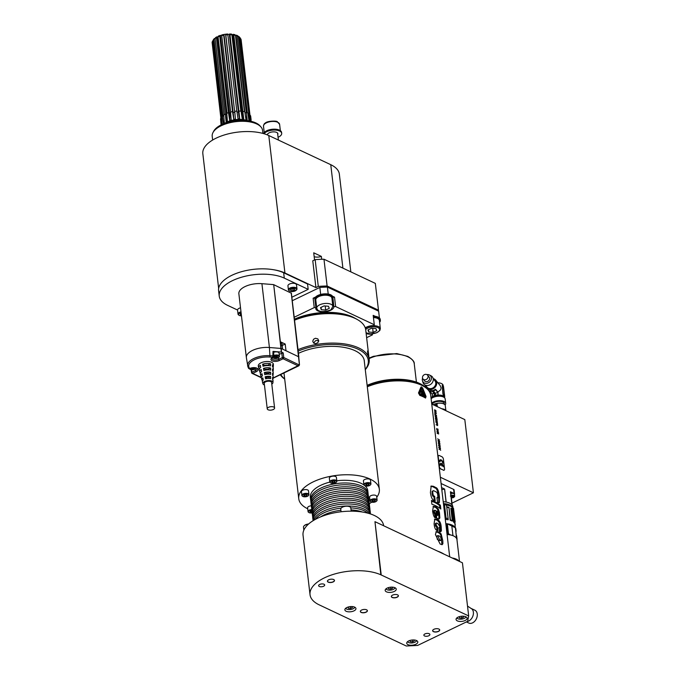 <?xml version="1.0" encoding="UTF-8"?>
<svg xmlns="http://www.w3.org/2000/svg" width="680" height="680" viewBox="0 0 680 680"><rect width="100%" height="100%" fill="white"/><g stroke="black" fill="none" stroke-linecap="round" stroke-linejoin="round"><path stroke-width="1.02" d="M437.036 497.87L437.308 497.735A40.57 18.793 -6.7 0 0 436.993 497.539L437.521 502.061A40.57 18.793 173.3 0 1 437.844 502.256L439.348 502.698L439.492 497.335C438.855 491.164 437.597 487.9 435.727 487.535A40.57 18.793 -6.7 0 0 433.406 486.302L431.179 486.038L430.414 492.49C431.111 497.811 432.616 500.548 434.911 500.692A40.57 18.793 173.3 0 1 435.022 500.743A40.57 18.793 173.3 0 1 435.192 500.829L434.656 496.306A40.57 18.793 173.3 0 0 434.495 496.221A40.57 18.793 173.3 0 0 434.384 496.171C433.525 496.085 433.007 495.006 432.828 492.932C432.531 491.096 432.871 490.39 433.857 490.798L434.503 491.096A40.57 18.793 173.3 0 1 435.897 491.844C437.027 492.184 437.648 493.425 437.758 495.558C437.996 497.548 437.852 498.27 437.308 497.735L436.875 498.142M432.828 492.932L432.055 493.306L432.098 491.334L433.857 490.798M341.572 507.705A4.564 2.117 -6.7 0 1 341.751 507.518A4.564 2.117 -6.7 0 1 349.477 506.617A4.564 2.117 -6.7 0 1 349.69 506.753M340.825 509.473A5.074 2.346 -6.7 0 1 340.756 509.201A5.074 2.346 -6.7 0 1 341.36 507.9A5.074 2.346 -6.7 0 1 349.945 506.889A5.074 2.346 -6.7 0 1 350.829 508.019L351.203 511.173M304.3 525.674A4.564 2.117 -6.7 0 1 304.478 525.487A4.564 2.117 -6.7 0 1 307.7 524.11A4.564 2.117 -6.7 0 1 308.609 523.991M303.841 530.179L303.484 527.17A5.074 2.346 -6.7 0 1 304.087 525.861A5.074 2.346 -6.7 0 1 308.337 524.229M372.997 501.594L374.714 501.296L375.326 500.471L374.204 499.944L372.478 500.242L371.875 501.067L372.997 501.594L372.827 500.183M374.714 501.296L374.578 500.123M374.714 499.248A3.247 1.504 173.3 0 0 371.05 500.081A3.247 1.504 173.3 0 0 370.949 501.874A3.247 1.504 173.3 0 0 372.487 502.29A3.247 1.504 173.3 0 0 376.44 501.228A3.247 1.504 173.3 0 0 374.714 499.248M376.55 501.117A3.553 1.64 173.3 0 0 376.677 500.998A3.553 1.64 173.3 0 0 377.094 500.089A3.553 1.64 173.3 0 0 373.379 498.865A3.553 1.64 173.3 0 0 370.048 500.913A3.553 1.64 173.3 0 0 370.668 501.704A3.553 1.64 173.3 0 0 370.812 501.789M370.048 500.913L369.605 497.165A3.553 1.64 -6.7 0 1 372.938 495.116A3.553 1.64 -6.7 0 1 376.652 496.34L377.094 500.089M366.826 485.401L368.543 485.103L369.147 484.279L368.033 483.752L366.308 484.05L365.704 484.874L366.826 485.401L366.656 483.99M368.543 485.103L368.407 483.93M365.364 483.608A3.247 1.504 173.3 0 0 364.769 485.681A3.247 1.504 173.3 0 0 369.495 485.546A3.247 1.504 173.3 0 0 370.269 485.035A3.247 1.504 173.3 0 0 369.469 483.216A3.247 1.504 173.3 0 0 365.364 483.608M370.37 484.925A3.553 1.64 173.3 0 0 370.498 484.806A3.553 1.64 173.3 0 0 370.923 483.896A3.553 1.64 173.3 0 0 367.208 482.673A3.553 1.64 173.3 0 0 363.868 484.721A3.553 1.64 173.3 0 0 364.488 485.512A3.553 1.64 173.3 0 0 364.642 485.596M363.868 484.721L363.434 480.973A3.553 1.64 -6.7 0 1 366.767 478.924A3.553 1.64 -6.7 0 1 370.481 480.148L370.923 483.896M332.741 482.656L334.466 482.358L335.07 481.534L333.957 481.015L332.231 481.312L331.627 482.129L332.741 482.656L332.579 481.244M334.466 482.358L334.33 481.185M330.166 482.383A3.247 1.504 173.3 0 0 330.692 482.936A3.247 1.504 173.3 0 0 336.192 482.29A3.247 1.504 173.3 0 0 336.532 481.287A3.247 1.504 173.3 0 0 332.8 480.394A3.247 1.504 173.3 0 0 330.166 482.383M336.294 482.179A3.553 1.64 173.3 0 0 336.421 482.069A3.553 1.64 173.3 0 0 336.846 481.151A3.553 1.64 173.3 0 0 336.796 480.964A3.553 1.64 173.3 0 0 332.92 479.961A3.553 1.64 173.3 0 0 329.791 481.984A3.553 1.64 173.3 0 0 330.412 482.774A3.553 1.64 173.3 0 0 330.565 482.851M329.791 481.984L329.35 478.236A3.553 1.64 -6.7 0 1 332.477 476.212A3.553 1.64 -6.7 0 1 336.353 477.215A3.553 1.64 -6.7 0 1 336.404 477.402L336.846 481.151M304.835 496.111L306.561 495.813L307.164 494.989L306.043 494.462L304.325 494.76L303.722 495.584L304.835 496.111L304.674 494.7M306.561 495.813L306.425 494.64M304.325 496.808A3.247 1.504 173.3 0 0 308.278 495.745A3.247 1.504 173.3 0 0 306.561 493.765A3.247 1.504 173.3 0 0 302.889 494.589A3.247 1.504 173.3 0 0 302.787 496.392A3.247 1.504 173.3 0 0 304.325 496.808M308.389 495.635A3.553 1.64 173.3 0 0 308.516 495.516A3.553 1.64 173.3 0 0 308.941 494.606A3.553 1.64 173.3 0 0 306.629 493.357A3.553 1.64 173.3 0 0 301.886 495.431A3.553 1.64 173.3 0 0 302.506 496.221A3.553 1.64 173.3 0 0 302.659 496.306M301.886 495.431L301.444 491.683A3.553 1.64 -6.7 0 1 306.187 489.6A3.553 1.64 -6.7 0 1 308.499 490.85L308.941 494.606M311.907 510.706L310.497 510.952L309.893 511.776L312.094 512.116M311.015 512.303L310.845 510.892M311.822 509.949A3.247 1.504 173.3 0 0 309.553 510.502A3.247 1.504 173.3 0 0 308.958 512.584A3.247 1.504 173.3 0 0 312.179 512.915M312.179 512.457A28.908 13.396 -6.7 0 1 312.01 511.572L311.772 509.524A3.553 1.64 173.3 0 0 309.324 510.144A3.553 1.64 173.3 0 0 308.057 511.623A3.553 1.64 173.3 0 0 308.677 512.414A3.553 1.64 173.3 0 0 308.83 512.499M308.057 511.623L307.615 507.875A3.553 1.64 -6.7 0 1 308.881 506.396A3.553 1.64 -6.7 0 1 311.329 505.792M368.492 356.133C367.514 352.631 367.302 350.846 367.863 350.778L368.679 356.456M365.271 369.469A44.625 20.672 173.3 0 0 358.394 349.358A44.625 20.672 173.3 0 0 316.429 345.856A44.625 20.672 173.3 0 0 298.18 351.101M280.815 374.484A44.625 20.672 173.3 0 0 284.682 378.938M298.435 353.337A40.621 18.819 -6.7 0 1 317.101 347.633A40.621 18.819 -6.7 0 1 364.31 360.91A40.621 18.819 -6.7 0 1 364.37 361.845M298.01 349.664A45.636 21.148 -6.7 0 1 316.149 344.513A45.636 21.148 -6.7 0 1 369.189 359.431A45.636 21.148 -6.7 0 1 365.287 369.648M284.707 379.108A45.636 21.148 -6.7 0 1 280.296 374.731M294.542 320.203A45.636 21.148 -6.7 0 1 312.69 315.061A45.636 21.148 -6.7 0 1 357.756 319.778L356.822 319.234A44.625 20.672 173.3 0 0 294.508 319.863M357.756 319.778A45.636 21.148 -6.7 0 1 365.729 329.978L369.189 359.431M315.418 338.266L317.841 338.87L318.75 340.816L317.747 342.822L315.299 343.672L313.514 342.966L312.749 341.164L313.599 339.226L315.418 338.266M318.716 341.122L317.203 340.467L315.537 340.705L313.633 343.06M376.762 497.258A40.57 18.793 173.3 0 0 379.338 489.277A40.57 18.793 173.3 0 0 332.188 476.017A40.57 18.793 173.3 0 0 298.758 498.746A40.57 18.793 173.3 0 0 307.725 508.802M369.3 503.736A40.57 18.793 173.3 0 0 371.646 502.154M310.828 500.947A28.908 13.396 -6.7 0 1 310.658 500.063L310.344 497.386A28.908 13.396 -6.7 0 1 329.817 482.112M336.804 480.794A28.908 13.396 -6.7 0 1 363.953 484.993M364.922 485.758A28.908 13.396 -6.7 0 1 367.761 490.637L368.075 493.315A28.908 13.396 -6.7 0 1 368.109 494.215M310.658 500.063A28.908 13.396 -6.7 0 1 334.475 483.871A28.908 13.396 -6.7 0 1 368.075 493.315M311.278 504.781A28.908 13.396 -6.7 0 1 311.108 503.897L310.87 501.848A28.908 13.396 -6.7 0 1 334.688 485.656A28.908 13.396 -6.7 0 1 368.279 495.1L368.526 497.156A28.908 13.396 -6.7 0 1 368.56 498.058M311.108 503.897A28.908 13.396 -6.7 0 1 334.925 487.704A28.908 13.396 -6.7 0 1 368.526 497.156M311.729 508.623A28.908 13.396 -6.7 0 1 311.559 507.739L311.321 505.682A28.908 13.396 -6.7 0 1 335.138 489.489A28.908 13.396 -6.7 0 1 368.73 498.942L368.976 500.99A28.908 13.396 -6.7 0 1 369.01 501.891M311.559 507.739A28.908 13.396 -6.7 0 1 335.376 491.546A28.908 13.396 -6.7 0 1 368.976 500.99M311.772 509.524A28.908 13.396 -6.7 0 1 335.589 493.331A28.908 13.396 -6.7 0 1 369.18 502.775L369.427 504.832A28.908 13.396 -6.7 0 1 369.461 505.733M312.01 511.572A28.908 13.396 -6.7 0 1 335.826 495.38A28.908 13.396 -6.7 0 1 369.427 504.832M312.63 516.298A28.908 13.396 -6.7 0 1 312.46 515.414L312.222 513.358A28.908 13.396 -6.7 0 1 336.039 497.165A28.908 13.396 -6.7 0 1 369.631 506.617L369.877 508.665A28.908 13.396 -6.7 0 1 369.911 509.567M312.46 515.414A28.908 13.396 -6.7 0 1 336.286 499.222A28.908 13.396 -6.7 0 1 369.877 508.665M313.08 520.14A28.908 13.396 -6.7 0 1 312.911 519.248L312.673 517.2A28.908 13.396 -6.7 0 1 336.49 501.007A28.908 13.396 -6.7 0 1 370.082 510.45L370.328 512.508A28.908 13.396 -6.7 0 1 370.362 513.409M312.911 519.248A28.908 13.396 -6.7 0 1 336.736 503.064A28.908 13.396 -6.7 0 1 370.328 512.508M313.089 520.702A28.908 13.396 -6.7 0 1 336.94 504.849A28.908 13.396 -6.7 0 1 370.49 513.952M313.625 520.37A28.908 13.396 -6.7 0 1 337.186 506.897A28.908 13.396 -6.7 0 1 346.035 506.013M346.817 506.005A28.908 13.396 -6.7 0 1 369.886 513.757M315.205 519.469A28.908 13.396 -6.7 0 1 337.39 508.683A28.908 13.396 -6.7 0 1 341.122 508.156M350.803 507.858A28.908 13.396 -6.7 0 1 368.144 513.247M320.407 516.987A28.908 13.396 -6.7 0 1 337.637 510.739A28.908 13.396 -6.7 0 1 340.884 510.263M351.05 509.915A28.908 13.396 -6.7 0 1 362.508 512.04M383.622 525.742L383.622 525.7A40.57 18.793 173.3 0 0 336.473 512.439A40.57 18.793 173.3 0 0 303.034 535.16L310.029 594.702A40.57 18.793 -6.7 0 1 335.214 573.835A40.57 18.793 -6.7 0 1 380.834 574.795L468.673 615.927L467.636 621.341L417.63 645.439L406.266 646L318.835 604.682A40.57 18.793 -6.7 0 1 310.029 594.702M278.069 137.292A9.129 4.233 173.3 0 0 281.69 133.322L281.579 132.43A9.129 4.233 173.3 0 0 279.488 130.135A9.129 4.233 173.3 0 0 270.155 129.608A9.129 4.233 173.3 0 0 263.568 133.603M281.69 133.322A9.129 4.233 173.3 0 0 279.599 131.028A9.129 4.233 173.3 0 0 271.031 130.347A9.129 4.233 173.3 0 0 264.07 133.748M267.325 134.895A5.321 2.465 -6.7 0 1 272.459 131.929A5.321 2.465 -6.7 0 1 277.907 133.764A5.321 2.465 -6.7 0 1 277.746 134.546M220.864 118.082L212.202 43.188M221 118.082L212.118 42.423A14.629 6.774 -6.7 0 1 212.423 41.446L213.078 40.383M221.196 124.873L220.541 119.043A15.215 7.046 -6.7 0 1 220.847 118.082L221.425 118.065L212.423 41.446M214.421 38.522A13.948 6.46 -6.7 0 0 213.537 39.491L213.044 40.443A14.629 6.774 -6.7 0 1 213.919 39.499L214.421 38.522L215.084 38.598M221.977 116.458L213.044 40.443M222.317 124.942L221.527 116.985A15.215 7.046 -6.7 0 1 222.385 116.05L222.921 116.11L213.919 39.499M216.844 36.839A13.948 6.46 -6.7 0 0 215.458 37.697L215.084 38.564A14.629 6.774 -6.7 0 1 216.444 37.723L216.844 36.839L217.43 37.009L226.55 114.673A20.281 10.838 -116 0 1 226.159 121.856L216.444 37.723M224.034 114.775L215.084 38.564M217.43 37.009L218.127 36.669M227.018 113.237L218.059 36.933A14.629 6.774 -6.7 0 1 219.793 36.27L220.048 35.453L221.748 35.334M226.159 121.856L227.392 121.252L226.763 113.339A15.215 7.046 -6.7 0 1 228.472 112.684L219.793 36.27M230.699 112.03L221.731 35.691A14.629 6.774 -6.7 0 1 223.703 35.249L223.779 34.493L225.641 34.212L225.794 34.935A14.629 6.774 -6.7 0 1 227.843 34.757L227.732 34.034A13.948 6.46 -6.7 0 0 225.641 34.212M220.473 35.717L229.594 113.373A20.281 6.341 -106.6 0 1 229.696 120.369L231.175 119.927L230.588 112.056A15.215 7.046 -6.7 0 1 232.526 111.622L223.703 35.249M225.607 34.569L234.736 112.234L225.794 34.935M236.81 111.103L227.843 34.757M227.792 34.391L229.338 34.357L238.459 112.021L238.935 111.333L229.933 34.723A14.629 6.774 -6.7 0 1 231.888 34.825L231.582 34.102A13.948 6.46 -6.7 0 0 229.585 34L229.933 34.723M240.856 111.146L231.888 34.825M233.282 34.331L232.84 34.654L241.961 112.319A20.281 8.585 -82.6 0 0 243.746 119.17L233.801 35.071A14.629 6.774 -6.7 0 1 235.501 35.445L235.017 34.706A13.948 6.46 -6.7 0 0 233.282 34.331L233.801 35.071M244.46 111.716L235.501 35.445M245.191 114.724A20.281 12.699 -71.9 0 0 247.205 120.062L237.082 35.964A14.629 6.774 -6.7 0 1 238.391 36.575L237.762 35.794A13.948 6.46 -6.7 0 0 236.419 35.164L237.082 35.964M247.341 112.719L238.391 36.575M249.798 121.439L239.504 37.315A14.629 6.774 -6.7 0 1 240.227 38.004A14.629 6.774 -6.7 0 1 240.329 38.123L249.237 113.934M249.747 114.444L240.89 39.023A14.629 6.774 -6.7 0 1 241.145 39.95L250.036 115.617M240.082 38.072L240.89 39.023M239.589 37.273A13.948 6.46 -6.7 0 0 239.471 37.128A13.948 6.46 -6.7 0 0 238.748 36.448L239.504 37.315M236.419 35.164L235.824 35.445L244.792 111.8A15.215 7.046 -6.7 0 0 243.134 111.435M231.761 34.518L232.84 34.654M224.009 34.816L233.129 112.472A20.281 1.335 -98.7 0 1 233.784 119.348L232.526 111.622M223.779 34.493A13.948 6.46 -6.7 0 0 221.765 34.944L221.731 35.691M220.048 35.453A13.948 6.46 -6.7 0 0 218.28 36.133L218.059 36.933M229.696 120.369L228.472 112.684M232.704 111.869L233.129 112.472L234.736 112.234A20.281 1.335 -98.7 0 1 235.391 119.102L233.784 119.348M234.796 111.545L235.391 119.102M234.821 111.273A15.215 7.046 -6.7 0 1 236.835 111.103L238.102 118.872L239.691 118.847A20.281 3.774 -91 0 1 238.459 112.021L236.954 112.047M238.935 111.333L239.691 118.847M239.122 111.061A15.215 7.046 -6.7 0 1 241.043 111.163L242.284 118.983L243.746 119.17M247.205 120.062L245.999 119.671L244.808 111.8M246.534 112.37A15.215 7.046 -6.7 0 1 247.826 112.973L249.007 120.921M248.769 119.731A20.281 15.768 -56.4 0 0 249.5 121.006M249.05 113.781A15.215 7.046 -6.7 0 1 249.857 114.571L250.707 121.244M249.976 115.626L250.47 115.557L251.115 121.337M250.47 115.557A15.215 7.046 -6.7 0 1 250.716 116.467L251.107 119.791M221.076 124.933L220.668 120.105M221.689 124.627L220.847 118.082M224.204 120.794A20.281 14.441 -128.7 0 1 223.474 123.683L222.385 116.05M223.474 123.683L224.357 122.969L223.66 115.031A15.215 7.046 -6.7 0 1 224.995 114.206M224.647 123.369A15.215 7.046 -6.7 0 1 226.916 122.069A15.215 7.046 -6.7 0 1 247.46 120.692M242.743 120.369A13.693 6.341 173.3 0 0 229.168 121.958M262.922 133.424L262.565 130.356A25.355 11.747 173.3 0 0 260.975 126.973A25.355 11.747 173.3 0 0 236.011 121.652A25.355 11.747 173.3 0 0 212.959 132.617A25.355 11.747 173.3 0 0 212.202 136.272L212.644 140.046M212.959 132.617L213.647 131.299A24.48 11.339 -6.7 0 1 235.9 120.717A24.48 11.339 -6.7 0 1 259.998 125.859L260.975 126.973M365.245 327.853A9.129 4.233 173.3 0 1 373.133 325.558L374.136 325.507L374.289 324.725L373.184 315.35L375.241 316.319A9.129 4.233 173.3 0 0 373.286 316.166M368.781 332.044L373.15 332.392L376.737 330.667L375.938 328.593L371.569 328.236L367.99 329.962L368.781 332.044L368.509 329.715M373.15 332.392L372.674 328.329M365.381 328.278A8.117 3.757 -6.7 0 1 378.462 326.604A8.117 3.757 -6.7 0 1 380.332 328.652L379.372 320.442A8.117 3.757 173.3 0 0 373.447 317.551M379.593 322.371A9.129 4.233 173.3 0 0 380.375 320.322A9.129 4.233 173.3 0 0 373.388 317.058M366.154 333.565A9.129 4.233 173.3 0 0 371.484 334.177L372.453 333.803M379.423 317.934L378.632 311.168L327.394 287.062L328.219 294.058M320.671 294.449L319.846 287.436A60.852 28.195 -6.7 0 1 327.394 287.062M313.14 298.214L314.789 298.129L315.885 307.504L314.236 307.589L313.14 298.214L315.596 297.024A9.129 4.233 173.3 0 0 314.798 298.24M315.885 307.504L315.792 307.981A9.129 4.233 173.3 0 0 315.775 308.601A9.129 4.233 173.3 0 0 324.675 311.805A9.129 4.233 173.3 0 0 333.88 307.096L332.868 297.245L334.517 297.16L335.614 306.536L333.974 306.612M321.308 309.714L325.677 310.063L329.264 308.337L328.474 306.264L324.096 305.906L320.518 307.632L321.308 309.714L321.036 307.385M325.677 310.063L325.201 306M332.86 306.323L331.899 298.112A8.117 3.757 173.3 0 0 323.399 295.324A8.117 3.757 173.3 0 0 315.784 300.007L316.744 308.219A8.117 3.757 -6.7 0 1 321.844 304.028A8.117 3.757 -6.7 0 1 330.99 304.274A8.117 3.757 -6.7 0 1 332.86 306.323L331.219 309.341C331.84 310.233 321.495 312.817 319.03 310.769C318.206 310.751 317.45 309.901 316.744 308.219M332.129 300.033A9.129 4.233 173.3 0 0 332.885 298.613A9.129 4.233 173.3 0 0 332.902 297.993A9.129 4.233 173.3 0 0 324.394 294.763A9.129 4.233 173.3 0 0 314.899 299.132M315.129 301.061A9.129 4.233 173.3 0 0 316.004 301.928M332.902 297.993L332.8 297.1A9.129 4.233 173.3 0 0 332.469 296.2L334.517 297.16M315.596 297.024A9.129 4.233 -6.7 0 1 324.564 293.853A9.129 4.233 -6.7 0 1 332.469 296.2M374.289 324.725L335.614 306.536M375.241 316.319A9.129 4.233 -6.7 0 1 380.273 319.43L380.375 320.322M366.639 337.662L372.334 334.917L372.487 334.126M318.3 286.425L315.92 287.572L312.774 260.797L315.154 259.649L318.3 286.425A61.872 28.662 173.3 0 1 327.114 286.008L323.969 259.225A61.872 28.662 173.3 0 0 315.154 259.649M378.411 311.058A61.872 28.662 173.3 0 0 378.471 310.165L327.114 286.008M378.471 310.165L375.326 283.381L323.969 259.225M314.551 259.938L313.718 252.807L321.359 256.402A6.086 2.822 173.3 0 1 314.168 256.675M321.691 259.275L321.359 256.402M218.662 288.43L202.835 153.739A37.527 17.383 -6.7 0 1 226.457 134.343A37.527 17.383 -6.7 0 1 268.787 135.532L330.76 164.688A37.527 17.383 -6.7 0 1 339.346 174.131L350.829 271.864M291.848 297.228L308.176 289.357L307.547 284.002L283.662 272.765A37.017 17.153 173.3 0 0 273.819 269.781A37.527 17.383 -6.7 0 1 284.937 273.003L315.92 287.572M273.819 269.781A37.017 17.153 173.3 0 0 236.113 273.479A37.017 17.153 173.3 0 0 218.603 290.725L219.232 296.08A37.017 17.153 173.3 0 0 227.698 305.397L237.55 310.029M251.387 368.041L251.362 368.976L251.26 368.101M251.362 368.976L253.002 369.104L252.85 367.795M253.002 369.104L254.346 368.458L254.074 367.744M255.723 367.974A3.043 1.411 -6.7 0 1 255.365 368.755A3.043 1.411 -6.7 0 1 250.214 369.368A3.043 1.411 -6.7 0 1 249.679 368.662M255.527 368.577A3.553 1.64 173.3 0 0 255.756 368.381A3.553 1.64 173.3 0 0 256.028 368.058M249.297 368.704A3.553 1.64 173.3 0 0 249.747 369.087A3.553 1.64 173.3 0 0 249.934 369.189M280.525 343.213A2.431 1.131 -6.7 0 1 281.613 343.459A2.431 1.131 -6.7 0 1 282.175 344.072A2.431 1.131 -6.7 0 1 280.772 345.296M291.269 293.19L273.7 284.656L281.137 348.457L285.991 350.736L285.2 344.037L282.175 345.5A3.799 1.759 -6.7 0 1 280.849 345.958M263.075 380.146L262.335 380.502A5.644 2.618 173.3 0 1 261.885 379.78A5.644 2.618 173.3 0 1 262.837 377.885A4179.909 2212.193 64.3 0 0 263.262 379.984A5.355 2.482 173.3 0 0 262.403 381.743L262.922 383.716A5.074 2.346 -6.7 0 1 267.656 380.638A5.074 2.346 -6.7 0 1 272.969 382.534A5.074 2.346 -6.7 0 1 271.796 384.132M266.475 377.383A3.706 1.717 -6.7 0 1 269.067 377.255L270.64 376.499A5.644 2.618 173.3 0 0 265.166 376.762L266.475 377.383L266.62 378.615M270.64 376.499A4179.909 2971.073 115.2 0 1 270.649 378.615A5.355 2.482 173.3 0 0 265.591 378.862A4179.9 2212.185 -115.7 0 1 265.166 376.762M269.203 378.428L269.067 377.255M261.622 376.601L261.418 376.703A6.213 2.881 173.3 0 1 260.848 375.844A6.213 2.881 173.3 0 1 261.987 373.694A5745.286 3040.662 64.3 0 0 262.412 375.793A5.924 2.745 173.3 0 0 261.366 377.817L261.885 379.78M265.999 373.363A3.706 1.717 -6.7 0 1 268.6 373.235L270.623 372.266A6.213 2.881 173.3 0 0 264.316 372.572L265.999 373.363L266.109 374.332M270.623 372.266A5745.286 4083.748 115.2 0 1 270.631 374.382A5.924 2.745 173.3 0 0 264.741 374.671A5745.277 3040.654 -115.7 0 1 264.316 372.572M268.702 374.136L268.6 373.235M260.44 372.852A6.783 3.145 173.3 0 1 259.82 371.909A6.783 3.145 173.3 0 1 261.146 369.503A7646.285 4046.756 64.3 0 0 261.562 371.594A6.494 3.009 173.3 0 0 260.329 373.881L260.848 375.844M265.531 369.35A3.706 1.717 -6.7 0 1 268.124 369.223L270.598 368.033A6.783 3.145 173.3 0 0 263.466 368.381L265.531 369.35L265.608 370.056M270.598 368.033A7646.285 5434.976 115.2 0 1 270.606 370.149A6.494 3.009 173.3 0 0 263.891 370.473A7646.277 4046.748 -115.7 0 1 263.466 368.381M268.2 369.844L268.124 369.223M259.377 368.925A7.353 3.408 173.3 0 1 258.782 367.982A7.353 3.408 173.3 0 1 260.304 365.313A9914.408 5247.143 64.3 0 0 260.721 367.404A7.064 3.272 173.3 0 0 259.301 369.945L259.82 371.909M265.055 365.33A3.706 1.717 -6.7 0 1 267.656 365.202L270.572 363.8A7.353 3.408 173.3 0 0 262.625 364.191L265.106 365.772M270.572 363.8A9914.408 7047.155 115.2 0 1 270.58 365.916A7.064 3.272 173.3 0 0 263.05 366.282A9914.4 5247.143 -115.7 0 1 262.625 364.191M272.969 382.534L273.02 380.502A5.355 2.482 173.3 0 0 272.587 379.525A5.644 2.618 173.3 0 0 273.071 378.462A5.644 2.618 173.3 0 0 272.578 377.409A4179.9 2971.064 -64.8 0 1 272.587 379.525M273.071 378.462L273.113 376.431A5.924 2.745 173.3 0 0 272.57 375.292A5745.277 4083.74 -64.8 0 0 272.552 373.175A6.213 2.881 173.3 0 1 273.164 374.399L273.207 372.368A6.494 3.009 173.3 0 0 272.544 371.059A7646.277 5434.968 -64.8 0 0 272.536 368.942A6.783 3.145 173.3 0 1 273.258 370.337L273.309 368.296A7.064 3.272 173.3 0 0 272.519 366.826A9914.4 7047.146 -64.8 0 0 272.51 364.709A7.353 3.408 173.3 0 1 273.351 366.265L273.394 364.463A7.607 3.528 173.3 0 0 265.421 361.615A7.607 3.528 173.3 0 0 258.324 366.231L258.782 367.982M272.74 375.462A6.213 2.881 173.3 0 0 273.164 374.399M272.867 371.39A6.783 3.145 173.3 0 0 273.258 370.337M272.995 367.327A7.353 3.408 173.3 0 0 273.351 366.265M273.275 409.522A3.706 1.717 173.3 0 0 274.593 407.975A3.706 1.717 173.3 0 0 270.716 406.708A3.706 1.717 173.3 0 0 267.24 408.841A3.706 1.717 173.3 0 0 269.45 410.125A3.706 1.717 173.3 0 0 273.275 409.522M267.24 408.841L264.256 383.401A3.706 1.717 -6.7 0 1 267.725 381.267A3.706 1.717 -6.7 0 1 271.609 382.534L274.593 407.975M264.444 384.999A5.074 2.346 -6.7 0 1 264.052 384.837A5.074 2.346 -6.7 0 1 262.922 383.716M274.618 357.765L277.601 357.255L277.304 356.473L275.663 356.346L274.32 356.991L274.618 357.765L274.516 356.898M276.258 357.901L276.08 356.371M273.827 356.311A3.043 1.411 -6.7 0 1 278.281 355.997A3.043 1.411 -6.7 0 1 278.622 357.552A3.043 1.411 -6.7 0 1 273.471 358.156A3.043 1.411 -6.7 0 1 272.935 357.467M278.783 357.365A3.553 1.64 173.3 0 0 279.012 357.178A3.553 1.64 173.3 0 0 279.429 356.26A3.553 1.64 173.3 0 0 278.622 355.368A3.553 1.64 173.3 0 0 273.802 355.538M272.663 357.629A3.553 1.64 173.3 0 0 273.003 357.884A3.553 1.64 173.3 0 0 273.19 357.986M279.429 356.26L279.063 353.132A3.553 1.64 173.3 0 0 273.675 352.317M273.079 378.029L299.412 365.041L298.24 365.899L283.067 358.768L279.505 360.476A5.244 2.431 -6.7 0 1 272.153 360.842A5.244 2.431 -6.7 0 1 272.825 357.332L272.995 351.399L281.512 352.104L283.228 352.92L279.191 354.246M270.011 357.051A15.912 7.369 173.3 0 0 254.413 359.745A15.912 7.369 173.3 0 0 248.948 367.2A1.011 0.892 159.1 0 1 247.894 366.673L246.389 357.74A17.238 7.99 -6.7 0 1 246.373 357.595A17.238 7.99 -6.7 0 1 269.416 347.505L270.011 357.051L272.926 357.289A1.011 0.535 64.3 0 0 273.258 357.306A1.011 1.011 0 0 0 273.836 356.354A1.011 0.459 177.8 0 0 273.173 355.954L270.257 355.716A16.924 7.837 173.3 0 0 247.656 365.763A16.924 7.837 173.3 0 0 247.851 366.512A1.011 0.892 159.1 0 0 247.894 366.673L248.421 368.058A1.011 0.892 159.1 0 1 248.378 367.897M299.412 365.041L283.738 357.527A1.011 0.722 -64.8 0 1 283.067 358.768A1.011 0.535 -115.7 0 1 282.319 357.595L278.766 359.312L278.528 357.637M298.24 365.899L299.481 364.964L298.758 357.017M272.995 351.399L273.649 351.773L273.836 356.354A1.011 0.459 177.8 0 1 273.471 356.728M248.948 367.2L249.475 368.585A1.011 0.892 159.1 0 1 248.421 368.058A1.011 1.011 0 0 0 249.815 368.611A1.011 0.535 64.3 0 0 249.857 368.585M249.569 368.543A5.244 2.431 -6.7 0 1 256.921 368.177A5.244 2.431 -6.7 0 1 256.25 371.688A1.011 0.535 -115.7 0 1 255.51 370.524A4.233 1.964 -6.7 0 0 257.014 368.721C257.695 367.872 255.323 367.82 249.908 368.56A1.011 0.535 64.3 0 1 249.569 368.543L249.475 368.585A1.011 0.535 64.3 0 0 249.815 368.611L249.908 368.56A1.011 0.535 64.3 0 0 250.096 368.313M256.25 371.688L252.697 373.397A1.011 0.535 -115.7 0 1 251.957 372.232L251.524 369.741M285.991 350.736L298.851 356.864L291.354 293.037M280.415 341.785L285.2 344.037M246.373 357.595L238.867 293.769A17.238 7.99 -6.7 0 1 261.919 283.679L269.416 347.505L281.137 348.457M273.7 284.656L281.358 352.07M261.919 283.679L273.488 284.606M261.324 377.459L252.697 373.397A1.011 0.722 115.2 0 1 252.161 373.422L261.35 377.749M290.955 290.64L293.148 290.819L294.933 289.952L294.542 288.915L292.357 288.736L290.564 289.603L290.955 290.64L290.819 289.476M293.148 290.819L292.901 288.787M289.841 291.176A3.799 1.759 -6.7 0 1 289.637 291.074A3.799 1.759 -6.7 0 1 290.139 288.736A3.799 1.759 -6.7 0 1 295.043 288.159A3.799 1.759 -6.7 0 1 296.072 290.317A3.799 1.759 -6.7 0 1 289.841 291.176M289.399 290.921A4.309 1.998 -6.7 0 1 289.17 290.793A4.309 1.998 -6.7 0 1 288.413 289.833A4.309 1.998 -6.7 0 1 291.125 287.606A4.309 1.998 -6.7 0 1 295.987 287.742A4.309 1.998 -6.7 0 1 296.981 288.83A4.309 1.998 -6.7 0 1 296.471 289.944A4.309 1.998 -6.7 0 1 296.25 290.13M296.981 288.83L296.505 284.81A4.309 1.998 173.3 0 0 295.519 283.73A4.309 1.998 173.3 0 0 290.657 283.594A4.309 1.998 173.3 0 0 287.946 285.821L288.413 289.833M241.179 313.403L240.176 313.888L240.575 314.925L240.431 313.76M240.575 314.925L241.366 314.993M241.468 315.868A3.799 1.759 -6.7 0 1 239.453 315.469A3.799 1.759 -6.7 0 1 239.25 315.358A3.799 1.759 -6.7 0 1 241.077 312.519M239.011 315.205A4.309 1.998 -6.7 0 1 238.782 315.087A4.309 1.998 -6.7 0 1 238.025 314.118A4.309 1.998 -6.7 0 1 240.992 311.831M240.516 307.81A4.309 1.998 173.3 0 0 237.558 310.106L238.025 314.118M308.176 289.357L284.291 278.12A37.017 17.153 173.3 0 0 242.53 276.947A37.017 17.153 173.3 0 0 219.232 296.08M319.846 287.436L292.255 300.73M314.236 307.589L294.202 317.245M355.002 318.257A42.296 19.593 173.3 0 0 294.423 319.183M443.335 387.872L442.688 386.444L443.284 387.88M443.377 388.203L442.943 387.736L443.479 389.002L443.377 388.195M443.428 388.994L442.85 387.762M443.572 388.671L443.428 387.073L442.561 386.036L442.799 388.339L443.768 389.521M443.513 387.328L442.544 386.138M443.462 386.35L442.221 385.228L443.267 394.153L444.694 396.219L443.462 386.35M444.414 396.015L444.431 396.219A7.097 3.289 173.3 0 0 444.057 395.488A7.097 3.289 173.3 0 0 443.309 394.859L443.267 394.153M442.221 385.228L442.952 394.238M435.54 395.293L435.31 393.312L433.44 391.051L435.71 389.835L437.827 392.394L438.133 394.935A7.404 3.434 -6.7 0 0 435.54 395.293L435.472 395.207A7.607 3.528 173.3 0 0 434.52 395.454L434.316 393.661L435.26 393.414L435.472 395.207M435.31 393.312L437.827 392.394M433.44 391.051L433.245 390.583L435.489 389.215L435.71 389.835M434.256 393.584L432.131 393.881L430.015 391.315L432.488 391.298M432.293 390.83A35.496 9.027 75.4 0 0 432.378 391.315A7.471 6.877 127.3 0 0 433.33 391.068A35.496 9.027 -104.6 0 1 433.245 390.583L429.794 390.694L430.015 391.315M431.01 397.783A7.097 3.289 -6.7 0 1 432.548 396.55L432.131 393.881M432.429 396.414A7.404 3.434 -6.7 0 1 434.588 395.539L434.52 395.454M434.316 393.661L432.378 391.315M433.33 391.068L435.26 393.414M438.133 394.935L437.894 392.122L435.489 389.215M437.861 382.738C441.031 383.001 442.799 383.868 443.164 385.356L443.25 386.096M437.894 392.122L440.674 389.793L441.125 387.863L440.181 385.594L435.719 380.146A6.086 5.168 140.4 0 1 434.979 387.387A6.086 5.168 140.4 0 1 427.507 388.892M438.243 395.072A7.097 3.289 -6.7 0 1 444.601 397.596A7.097 3.289 -6.7 0 1 444.618 397.8M424.983 374.442A2.992 2.542 140.4 0 1 427.592 375.173A2.992 2.542 140.4 0 1 426.904 379.032A2.992 2.542 140.4 0 1 422.986 378.981A2.992 2.542 140.4 0 1 424.983 374.442M422.986 378.981L424.541 380.868A2.992 2.542 -39.6 0 0 428.459 380.919A2.992 2.542 -39.6 0 0 429.148 377.051L427.592 375.173M426.878 374.603A4.819 4.097 140.4 0 1 429.445 374.995A4.819 4.097 140.4 0 1 431.248 379.355A4.819 4.097 140.4 0 1 427.346 383.205A4.819 4.097 140.4 0 1 422.458 380.774A4.819 4.097 140.4 0 1 422.56 378.173M422.458 380.774L422.969 382.5A5.576 4.734 -39.6 0 0 428.613 385.313A5.576 4.734 -39.6 0 0 433.126 380.868A5.576 4.734 -39.6 0 0 431.052 375.819L429.445 374.995M425.391 385.161L427.116 387.251A5.074 4.301 -39.6 0 0 433.772 387.337A5.074 4.301 -39.6 0 0 434.936 380.791L433.202 378.7M425.995 387.421A6.086 5.168 140.4 0 1 425.332 385.509A6.086 5.168 140.4 0 1 425.306 385.118M433.185 378.607A6.086 5.168 140.4 0 1 435.719 380.146M431.876 393.567L429.361 391.561M444.014 397.315A6.596 3.051 173.3 0 0 443.725 396.822A6.596 3.051 173.3 0 0 436.993 395.42A6.596 3.051 173.3 0 0 431.094 398.488M431.12 398.726A7.505 3.476 -6.7 0 1 439.322 396.202A7.505 3.476 -6.7 0 1 445.162 398.888L445.689 403.35A7.505 3.476 173.3 0 0 439.85 400.664A7.505 3.476 173.3 0 0 431.647 403.189M445.077 405A7.505 3.476 173.3 0 0 445.689 403.35M444.363 404.26L444.278 403.521A6.086 2.822 173.3 0 0 443.929 402.747A6.086 2.822 173.3 0 0 437.708 401.455A6.086 2.822 173.3 0 0 432.267 404.294M443.998 404.03A6.647 3.077 173.3 0 0 443.904 403.979A6.647 3.077 173.3 0 0 436.951 403.368L435.583 403.809L435.837 405.969M445.867 410.507L445.289 405.62A6.843 3.171 173.3 0 0 444.091 404.09A6.843 3.171 173.3 0 0 436.925 403.452L437.3 406.657M436.789 406.419L436.466 403.682L436.951 403.368L437.197 406.615M436.585 403.563L435.548 403.733A6.647 3.077 173.3 0 0 433.304 404.778M435.548 403.733L435.481 403.835A6.843 3.171 173.3 0 0 433.347 404.796M446.004 410.754A7.029 3.256 173.3 0 0 442.433 408.841A1.011 0.468 -6.7 0 1 442.255 408.808M453.194 496.46L452.99 497.046L452.897 496.238M453.22 496.723L452.421 496.102L451.171 496.315M451.282 496.298L451.308 497.42M451.418 497.471L451.656 496.145M451.8 497.412L452.021 496.171M452.166 497.437L452.327 496.119M452.472 497.292L452.99 497.046M452.736 496.221L452.854 497.225M450.338 496.043C453.858 495.363 454.912 495.856 453.5 497.531L451.367 497.964M450.84 493.485A2.788 1.292 -6.7 0 1 454.435 494.317L454.656 496.196A2.788 1.292 -6.7 0 1 454.197 497.029M452.948 507.731L452.829 506.668A13.948 6.46 173.3 0 0 452.208 505.138L450.679 492.099A13.948 6.46 173.3 0 0 450.415 491.767L451.945 504.798A13.948 6.46 173.3 0 0 446.165 502.078L444.627 489.048A13.948 6.46 173.3 0 0 444.541 489.031A11.407 5.287 -6.7 0 1 441.821 489.702M441.635 488.18A2.788 1.292 -6.7 0 1 441.66 488.308L441.881 490.187A2.788 1.292 -6.7 0 1 441.881 490.314L441.881 490.187A2.788 1.292 -6.7 0 0 441.847 490.059M444.541 489.031L446.071 502.061A13.948 6.46 173.3 0 0 443.224 501.721M444.627 489.048L441.567 487.602M453.645 526.804A13.387 6.205 173.3 0 0 449.71 524.875M447.015 533.995A4.208 1.946 173.3 0 0 447.576 533.919L447.542 533.715A1.113 0.518 -6.7 0 1 448.579 533.8L450.517 534.956M456.679 536.222L456.603 535.611M456.076 537.702L456.637 537.778A14.348 6.647 -6.7 0 1 457.028 538.976L456.807 537.09M452.956 535.653L451.809 525.92L447.406 523.829M466.429 621.919L468.8 623.042A7.097 5.049 -64.8 0 0 472.558 622.863A7.097 5.049 -64.8 0 0 477.164 616.369A7.097 5.049 -64.8 0 0 474.844 610.189L470.976 608.37A7.097 5.049 115.2 0 1 473.288 614.542A7.097 5.049 115.2 0 1 468.69 621.044A7.097 5.049 115.2 0 1 467.304 621.494M459.519 561.442L456.943 539.58A14.195 6.579 173.3 0 0 454.461 536.401A14.195 6.579 173.3 0 0 447.075 534.531M454.367 536.35A13.999 6.486 173.3 0 0 454.274 536.299A13.999 6.486 173.3 0 0 447.066 534.454A13.464 6.239 173.3 0 1 447.635 534.497M451.809 525.912L447.355 523.77L448.477 533.995L450.364 534.88M455.166 522.019L453.5 508.41A14.816 6.859 -6.7 0 0 452.812 507.603L454.393 521.118A14.858 6.885 -6.7 0 1 455.166 522.019L454.546 523.183A13.982 6.477 173.3 0 0 453.483 521.951L454.393 521.118M452.319 520.667L452.217 521.101A13.982 6.477 173.3 0 0 450.151 520.251L450.449 519.902A14.288 6.622 -6.7 0 1 452.319 520.667L450.848 508.147A14.288 6.622 -6.7 0 1 452.336 509.133L452.013 509.43A13.982 6.477 173.3 0 0 450.916 508.674M450.449 519.902L448.978 507.373L450.151 520.251M448.681 507.731A13.982 6.477 173.3 0 0 446.794 507.254M446.743 506.821A14.288 6.622 -6.7 0 1 448.978 507.373M448.188 519.766A13.982 6.477 173.3 0 0 445.442 519.427L446.097 518.279A14.858 6.885 -6.7 0 1 448.112 518.525L448.188 519.766M443.776 506.481A14.288 6.622 -6.7 0 1 444.193 506.506L443.963 506.906A13.982 6.477 173.3 0 0 443.827 506.897M444.567 504.73L444.516 504.866A152.345 105.629 113.5 0 0 443.972 504.611L444.023 504.475A149.141 103.683 -64.3 0 1 444.567 504.73A14.816 6.859 173.3 0 1 446.42 504.96L446.513 505.044A153.315 9.426 -94.9 0 0 446.471 504.917L446.352 504.756A149.175 7.794 83.5 0 1 446.42 504.96M443.972 504.611L444.193 506.506M443.963 506.906L445.442 519.427M446.097 518.279L444.516 504.866M444.524 504.798A14.858 6.885 173.3 0 1 446.513 505.044L448.112 518.525M452.336 509.133L452.089 507.118A14.237 6.596 -6.7 0 0 450.967 506.319A14.237 6.596 -6.7 0 0 446.352 504.756M452.013 509.43L453.483 521.951M452.106 507.238A152.549 134.368 -173 0 1 452.82 507.705M450.364 505.962A13.583 6.29 173.3 0 0 443.513 504.186L450.364 505.962L452.098 507.127A149.192 129.668 8.9 0 1 452.795 507.586L452.812 507.637A14.858 6.885 173.3 0 1 453.577 508.529M454.75 522.792L455.209 524.076A14.288 6.622 -6.7 0 1 455.115 525.292L455.031 525.428M455.328 527.671L454.945 524.382A13.982 6.477 173.3 0 0 454.929 524.271M443.488 504.016A13.643 6.324 -6.7 0 1 451.758 506.846M443.445 503.591A13.948 6.46 -6.7 0 1 452.761 507.56M450.415 491.767L454.104 493.502A2.031 0.944 -6.7 0 1 454.571 494.012A2.031 0.944 -6.7 0 1 454.571 494.113A17.238 7.99 -6.7 0 1 454.478 494.632M454.104 493.502L453.619 489.396A2.031 0.944 -6.7 0 1 454.087 489.906A2.031 0.944 -6.7 0 1 454.087 490.008L454.546 493.91M453.619 489.396L441.082 483.497M439.646 461.516A2.788 1.479 -115.7 0 1 440.206 459.833A2.788 1.479 -115.7 0 1 442.008 460.589A2.788 1.479 -115.7 0 1 443.198 463.182L442.714 462.952A2.031 1.071 64.3 0 0 441.847 461.065A2.031 1.071 64.3 0 0 440.538 460.521A2.031 1.071 64.3 0 0 440.13 461.737L439.569 461.55L440.13 461.737M442.714 462.952L442.629 462.995A2.031 1.071 -115.7 0 0 441.796 461.133A2.031 1.071 -115.7 0 0 440.504 460.538M443.198 463.182L442.629 462.995M440.173 459.858A2.788 1.479 64.3 0 0 440.13 459.875A2.788 1.479 64.3 0 0 439.569 461.55M440.512 463.462A2.788 1.479 -115.7 0 1 443.445 466.752M440.844 464.151A2.031 1.071 64.3 0 0 440.802 464.168A2.031 1.071 64.3 0 0 440.385 465.307M441.719 464.262A2.031 1.071 -115.7 0 1 443.054 466.565L443.538 466.794A2.788 1.479 64.3 0 0 442.357 464.193A2.788 1.479 64.3 0 0 440.546 463.445A2.788 1.479 64.3 0 0 439.986 465.12L440.47 465.35A2.031 1.071 -115.7 0 1 440.878 464.125A2.031 1.071 -115.7 0 1 441.388 464.108L441.838 465.995M444.55 468.954A2.031 1.071 -115.7 0 1 444.142 470.177A2.031 1.071 -115.7 0 1 443.471 470.135L440.887 468.919A2.031 1.071 -115.7 0 1 439.39 466.522L438.235 456.705A2.031 1.071 -115.7 0 1 438.642 455.489A2.031 1.071 -115.7 0 1 439.314 455.532L441.898 456.748A2.031 1.071 -115.7 0 1 443.402 459.136L444.55 468.954M438.235 456.705L438.081 456.781A2.031 1.071 -115.7 0 1 438.489 455.566A2.031 1.071 -115.7 0 1 438.575 455.532M438.081 456.781L439.39 466.522M440.887 468.919L440.733 468.996A2.031 1.071 -115.7 0 1 439.238 466.599M440.733 468.996L443.471 470.135M444.065 470.203A2.031 1.071 -115.7 0 1 443.989 470.254A2.031 1.071 -115.7 0 1 443.317 470.212M439.79 449.114L439.059 449.506L439.79 449.114L440.674 450.279L439.909 449.038L440.487 448.698L439.764 449.131M439.594 448.902L438.838 447.661L439.603 448.894L439.059 449.522M439.756 448.834L440.487 448.698M439.526 446.887L438.796 447.279L439.526 446.887L440.41 448.043L439.646 446.811L440.223 446.462L439.646 446.811M439.331 446.666L438.575 445.425L439.339 446.666L438.796 447.287M439.492 446.607L440.223 446.462M439.263 444.652L438.532 445.043L439.263 444.652L440.147 445.817L439.382 444.575L439.96 444.236L439.238 444.669M439.067 444.44L438.311 443.198L439.076 444.431L438.532 445.06M439.229 444.371L439.96 444.236M439 442.425L438.269 442.816L439 442.425L439.883 443.581L439.118 442.348L439.696 442L439.118 442.348M438.804 442.204L438.048 440.963L438.812 442.204L438.269 442.825M438.965 442.144L439.696 442M438.736 440.19L438.005 440.581L438.736 440.19L439.62 441.354L438.863 440.113L439.433 439.773L438.71 440.206M438.54 439.977L437.792 438.736L438.549 439.969L438.005 440.598M438.71 439.909L439.433 439.773M437.104 432.888L438.37 432.378L437.146 433.296L438.591 433.976M438.727 433.772L437.206 433.202L438.575 433.849M436.951 431.587L438.438 432.675M437.359 433.126L438.387 432.267M438.37 432.378L436.934 431.434L438.549 432.191M438.141 431.519L437.214 430.517L438.039 431.57M438.022 429.548L438.133 430.041M436.917 429.853L437.81 428.944M436.704 428.493L436.985 429.964L437.606 429.683L437.325 430.202M436.679 429.046L436.772 429.573M437.639 429.173L438.192 430.312M437.138 429.862L436.73 429.42M436.144 424.753L437.606 425.561L436.127 424.6L437.571 425.28L437.656 424.618L437.606 425.561M436.909 423.521L437.333 424.065L437.537 423.64L436.772 423.589M435.812 421.923L437.257 422.594L437.452 423.997M437.274 422.722L436.756 422.475L436.858 423.359M436.704 423.436L436.756 422.475M437.257 422.594L437.537 423.64M436.713 423.47L435.795 421.762L437.41 422.526M435.727 419.968L436.348 421.642M436.535 421.404L437.113 421.949L437.265 421.269L437.044 421.931M436.96 421.694L436.798 420.35L437.265 421.269M435.812 420.495L436.237 421.404M436.883 421.659L436.415 421.132M436.364 421.37L436.535 420.886M435.412 418.523L435.812 419.416M435.498 417.962L435.412 418.514M436.22 419.611L436.458 419.135L436.22 419.611M436.058 418.166L436.925 418.429L436.033 418.013L436.305 419.212M436.772 418.506L436.237 418.327L436.458 419.135M435.965 419.339L435.463 418.795M435.778 419.381L436.381 419.534M436.925 418.429L437.113 420.01L436.781 418.582M435.251 415.879L435.863 417.554M436.781 417.18L436.313 416.253L436.56 417.843M436.05 417.316L436.475 417.605M436.407 417.571L435.94 417.044M435.888 417.282L436.058 416.789M435.625 417.248L435.225 416.755M436.39 415.208L436.322 415.846M435.906 415.488L436.56 415.319L436.058 415.692L435.047 414.035L435.03 415.259L434.834 413.584L436.237 415.556M435.004 413.661L434.894 414.111M435.506 413.194L434.92 412.08L435.506 413.194M435.498 413.474L435.736 412.998L435.498 413.474M435.557 412.837L435.761 412.352L436.16 413.304M435.124 411.935L435.769 412.361M436.152 413.194L436.237 413.627M436.296 413.041L435.37 412.046M434.767 411.876L434.902 413.041L435.659 413.398M435.098 410.337L435.736 410.49L435.752 411.417M434.588 409.836L434.775 410.873L435.276 411.289L435.022 410.465M435.837 411.655L436.075 411.179L435.837 411.655M434.834 411.179L435.276 411.289M434.528 409.836L434.809 411.153L435.99 411.578M436.05 410.95L435.37 410.116M421.26 390.277L421.659 394.017M421.549 392.079L421.702 394L421.506 392.096M422.203 390.702L422.611 394.451M422.493 392.504L422.646 394.425L422.45 392.53M423.113 391.153L423.521 394.893M423.394 392.955L423.555 394.876L423.359 392.972M424.175 395.624L424.15 395.403A40.621 18.819 173.3 0 0 420.962 393.899M424.184 395.386A40.672 18.845 -6.7 0 0 420.962 393.865L420.988 394.137A40.672 18.845 173.3 0 1 424.218 395.649L424.15 395.403M422.042 388.203L419.637 394.213A40.672 18.845 -6.7 0 1 425.45 396.95L422.042 388.203L419.602 394.23A40.621 18.819 173.3 0 1 425.408 396.967L425.544 396.635M421.234 387.575L422.348 388.101L425.799 396.559L425.484 397.596M421.447 387.353L418.914 393.278L419.713 394.842A40.672 18.845 173.3 0 1 425.519 397.57L425.841 396.534L422.348 388.101M421.269 387.558L422.39 388.084M419.764 395.284L418.48 392.98L420.877 387.243L421.659 386.962L420.877 387.243L418.557 392.947L419.764 395.284A40.672 18.845 -6.7 0 1 425.57 398.021L426.046 396.466L422.637 387.991L421.141 386.937M439.679 540.082L438.906 540.456L437.3 539.402L436.798 536.197L437.775 535.585L439.195 535.933L440.802 537.268L441.167 540.362L439.679 540.082L437.775 535.585M438.906 540.456L441.031 540.498M438.881 532.066L436.262 531.582L435.429 534.565L440.104 544.009L442.119 544.697L442.884 543.754L442.799 540.719L441.116 533.868L438.881 532.066L438.107 532.448L439.969 533.774L441.116 535.891L441.94 544.697M438.107 532.448L435.923 531.845M434.452 519.333L437.3 520.302L439.093 522.223L440.317 526.719L440.419 531.811M438.787 528.062L439.569 527.688L439.008 527.527C439.671 528.148 439.892 527.68 439.671 526.125L437.682 523.404L436.407 523.013L435.319 523.566L435.472 525.904L436.679 527.162L437.044 530.298M436.245 523.056L436.177 525.215L437.452 526.788L437.92 530.731C435.736 530.544 434.46 528.198 434.095 523.702L434.792 519.078L437.223 519.469C439.612 520.472 440.938 522.996 441.192 527.051L441.396 530.697L440.776 531.794L439.475 531.471L439.008 527.527M437.452 526.788L436.679 527.162M437.079 511.079L436.296 511.454L436.756 515.321L437.529 514.947L437.079 511.079L438.319 513.51C438.583 515.015 438.319 515.491 437.529 514.947L438.2 515.1L437.393 515.491L436.756 515.321M433.032 506.608L435.888 507.594L437.708 509.626L438.931 514.803L438.855 519.053M434.401 511.725L434.571 510.289L435.837 510.485L436.756 518.288A40.57 18.793 173.3 0 1 437.104 518.449A40.57 18.793 173.3 0 1 437.138 518.466L439 519.053L439.858 517.956L439.442 512.508L438.345 508.98L435.973 506.821L433.373 506.353L432.607 511.079C433.313 515.822 434.426 518.117 435.956 517.939L435.506 514.071L434.401 511.725L433.627 512.1L434.724 514.446L435.081 517.446M433.627 512.1L433.687 510.79L434.648 510.238M435.506 514.071L434.724 514.446M440.377 505.24A40.57 18.793 -6.7 0 0 435.166 501.95A40.57 18.793 -6.7 0 0 431.451 500.471L431.894 504.245A40.57 18.793 173.3 0 1 435.608 505.725A40.57 18.793 173.3 0 1 440.818 509.014L440.377 505.24L439.577 505.623L439.892 508.266M439.577 505.623A39.55 18.326 173.3 0 0 431.528 501.143M430.822 486.285L432.633 486.676A39.55 18.326 173.3 0 1 434.945 487.909L435.727 487.535M432.055 493.306C432.233 495.38 432.752 496.46 433.602 496.544A39.55 18.326 -6.7 0 1 433.882 496.68L434.325 500.421M439.492 497.335L438.693 497.717L438.855 502.724M438.693 497.717C438.056 491.546 436.815 488.283 434.945 487.909M434.656 496.306L433.882 496.68M419.688 395.326A40.57 18.793 -6.7 0 1 422.79 396.593A40.57 18.793 -6.7 0 1 425.493 398.055M449.692 556.818L430.729 395.386A40.57 18.793 173.3 0 0 421.447 385.177A40.57 18.793 173.3 0 0 367.302 386.767M431.749 404.048L464.814 419.602L473.416 492.796L451.979 503.132M440.342 477.241L473.416 492.796M429.054 391.085A40.061 18.564 173.3 0 0 423.096 385.381A40.061 18.564 173.3 0 0 420.928 384.243A40.061 18.564 173.3 0 0 367.2 385.925M423.096 385.381L421.455 384.421A38.284 17.739 173.3 0 0 367.132 385.339M389.096 587.435L388.314 587.809L388.714 588.854L390.898 589.024L392.692 588.166L392.3 587.137M388.714 588.854L388.577 587.69M390.898 589.024L390.685 587.18M386.045 588.795A4.564 2.117 173.3 0 0 386.767 589.543A4.564 2.117 173.3 0 0 387.013 589.67A4.564 2.117 173.3 0 0 394.493 588.634A4.564 2.117 173.3 0 0 395.029 587.741M395.233 587.851A5.074 2.346 -6.7 0 1 394.885 588.26A5.074 2.346 -6.7 0 1 394.672 588.446M386.554 589.399A5.074 2.346 -6.7 0 1 386.3 589.262A5.074 2.346 -6.7 0 1 385.875 588.948M386.452 591.829A5.576 2.584 173.3 0 0 392.743 592.008A5.576 2.584 173.3 0 0 396.253 589.126A5.576 2.584 173.3 0 0 394.978 587.715A5.576 2.584 173.3 0 0 388.688 587.545A5.576 2.584 173.3 0 0 385.177 590.427A5.576 2.584 173.3 0 0 386.452 591.829M348.789 606.866L348.007 607.24L348.406 608.277L350.591 608.456L352.385 607.588L351.993 606.568M348.406 608.277L348.271 607.112M350.591 608.456L350.37 606.602M345.738 608.226A4.564 2.117 173.3 0 0 346.46 608.965A4.564 2.117 173.3 0 0 346.707 609.101A4.564 2.117 173.3 0 0 354.186 608.064A4.564 2.117 173.3 0 0 354.722 607.172M354.926 607.283A5.074 2.346 -6.7 0 1 354.577 607.682A5.074 2.346 -6.7 0 1 354.365 607.877M346.248 608.829A5.074 2.346 -6.7 0 1 345.993 608.693A5.074 2.346 -6.7 0 1 345.559 608.379M346.146 611.26A5.576 2.584 173.3 0 0 352.435 611.431A5.576 2.584 173.3 0 0 355.946 608.549A5.576 2.584 173.3 0 0 354.671 607.146A5.576 2.584 173.3 0 0 348.373 606.968A5.576 2.584 173.3 0 0 344.862 609.85A5.576 2.584 173.3 0 0 346.146 611.26M459.986 616.488L459.204 616.862L459.595 617.899L461.788 618.077L463.573 617.211L463.182 616.182M459.595 617.899L459.459 616.735M461.788 618.077L461.567 616.225M456.935 617.848A4.564 2.117 173.3 0 0 457.657 618.587A4.564 2.117 173.3 0 0 457.904 618.715A4.564 2.117 173.3 0 0 465.383 617.678A4.564 2.117 173.3 0 0 465.91 616.794M466.123 616.896A5.074 2.346 -6.7 0 1 465.774 617.304A5.074 2.346 -6.7 0 1 465.554 617.491M457.444 618.452A5.074 2.346 -6.7 0 1 457.19 618.315A5.074 2.346 -6.7 0 1 456.756 618.001M457.334 620.874A5.576 2.584 173.3 0 0 463.624 621.053A5.576 2.584 173.3 0 0 467.135 618.171A5.576 2.584 173.3 0 0 465.86 616.769A5.576 2.584 173.3 0 0 459.569 616.59A5.576 2.584 173.3 0 0 456.059 619.471A5.576 2.584 173.3 0 0 457.334 620.874M410.652 640.262L409.87 640.637L410.269 641.673L412.454 641.852L414.248 640.985L413.856 639.965M410.269 641.673L410.133 640.509M412.454 641.852L412.233 639.999M407.6 641.623A4.564 2.117 173.3 0 0 408.323 642.362A4.564 2.117 173.3 0 0 408.57 642.498A4.564 2.117 173.3 0 0 416.05 641.461A4.564 2.117 173.3 0 0 416.585 640.568M416.789 640.679A5.074 2.346 -6.7 0 1 416.44 641.078A5.074 2.346 -6.7 0 1 416.228 641.274M408.111 642.226A5.074 2.346 -6.7 0 1 407.855 642.09A5.074 2.346 -6.7 0 1 407.422 641.775M408 644.657A5.576 2.584 173.3 0 0 414.298 644.827A5.576 2.584 173.3 0 0 417.809 641.946A5.576 2.584 173.3 0 0 416.534 640.543A5.576 2.584 173.3 0 0 410.236 640.365A5.576 2.584 173.3 0 0 406.725 643.246A5.576 2.584 173.3 0 0 408 644.657M391.808 595.62A3.451 1.598 173.3 0 0 391.442 596.471A3.451 1.598 173.3 0 0 392.232 597.337A3.451 1.598 173.3 0 0 396.117 597.448A3.451 1.598 173.3 0 0 398.284 595.671A3.451 1.598 173.3 0 0 397.732 594.923M392.164 597.465A3.553 1.64 173.3 0 0 397.01 597.278A3.553 1.64 173.3 0 0 397.783 594.957A3.553 1.64 173.3 0 0 397.587 594.856A3.553 1.64 173.3 0 0 391.765 595.663A3.553 1.64 173.3 0 0 392.164 597.465M360.8 610.563A3.451 1.598 173.3 0 0 360.434 611.422A3.451 1.598 173.3 0 0 361.225 612.289A3.451 1.598 173.3 0 0 365.109 612.399A3.451 1.598 173.3 0 0 367.285 610.615A3.451 1.598 173.3 0 0 366.724 609.875M361.156 612.417A3.553 1.64 173.3 0 0 366.001 612.229A3.553 1.64 173.3 0 0 366.775 609.9A3.553 1.64 173.3 0 0 366.579 609.798A3.553 1.64 173.3 0 0 360.765 610.606A3.553 1.64 173.3 0 0 361.156 612.417M429.199 633.717A3.043 1.411 -6.7 0 1 429.896 634.483A3.043 1.411 -6.7 0 1 427.04 636.242A3.043 1.411 -6.7 0 1 423.852 635.196A3.043 1.411 -6.7 0 1 425.765 633.624A3.043 1.411 -6.7 0 1 429.199 633.717M323.977 584.222A3.043 1.411 -6.7 0 1 324.675 584.987A3.043 1.411 -6.7 0 1 321.819 586.738A3.043 1.411 -6.7 0 1 318.631 585.701A3.043 1.411 -6.7 0 1 320.543 584.129A3.043 1.411 -6.7 0 1 323.977 584.222M433.109 629.816A3.451 1.598 173.3 0 0 432.743 630.666A3.451 1.598 173.3 0 0 433.534 631.533A3.451 1.598 173.3 0 0 437.418 631.644A3.451 1.598 173.3 0 0 439.594 629.867A3.451 1.598 173.3 0 0 439.034 629.119M433.466 631.66A3.553 1.64 173.3 0 0 438.311 631.473A3.553 1.64 173.3 0 0 439.085 629.144A3.553 1.64 173.3 0 0 438.889 629.051A3.553 1.64 173.3 0 0 433.075 629.85A3.553 1.64 173.3 0 0 433.466 631.66M327.887 580.321A3.451 1.598 173.3 0 0 327.522 581.17A3.451 1.598 173.3 0 0 328.312 582.038A3.451 1.598 173.3 0 0 332.197 582.148A3.451 1.598 173.3 0 0 334.373 580.363A3.451 1.598 173.3 0 0 333.812 579.623M328.245 582.165A3.553 1.64 173.3 0 0 333.089 581.978A3.553 1.64 173.3 0 0 333.863 579.649A3.553 1.64 173.3 0 0 333.668 579.547A3.553 1.64 173.3 0 0 327.853 580.354A3.553 1.64 173.3 0 0 328.245 582.165M468.673 615.927L462.434 562.81L374.96 521.67L380.834 574.795M374.96 521.67L381.2 574.779M277.754 122.298A8.117 3.757 173.3 0 0 268.6 122.034A8.117 3.757 173.3 0 0 263.491 126.233C263.78 124.431 264.325 123.428 265.124 123.224C267.045 120.657 277.703 120.776 277.304 121.779L279.607 124.338A8.117 3.757 173.3 0 0 277.754 122.298M222.921 116.11L223.788 116.212M225.446 114.342L226.891 114.504M247.962 114.079L248.506 113.934M244.97 113.093L246.075 112.574M241.179 112.217L242.794 111.69M228.794 112.88L230.699 113.041M365.678 329.596A7.301 3.383 -6.7 0 1 377.927 327.624A7.301 3.383 -6.7 0 1 377.944 327.624A7.301 3.383 -6.7 0 1 376.49 332.732A7.301 3.383 -6.7 0 1 366.036 332.571M333.88 307.096L332.885 298.613M342.907 268.141L330.76 164.688M284.937 273.003L268.787 135.532M282.608 349.146L282.175 345.5M281.809 352.988L282.319 357.595A1.011 0.425 173.8 0 1 283.738 357.527L283.228 352.92M279.505 360.476A1.011 0.535 -115.7 0 1 278.766 359.312A4.233 1.964 -6.7 0 1 274.346 360A4.233 1.964 -6.7 0 1 271.856 358.504L273.164 357.357A1.011 0.535 64.3 0 0 273.207 357.332M272.825 357.332A1.011 0.535 64.3 0 0 273.164 357.357L273.258 357.306M251.821 372.912A1.011 0.459 170.2 0 1 251.591 372.683A1.011 0.459 170.2 0 1 251.957 372.232L255.51 370.524L255.272 368.841M291.236 292.91L299.438 364.913M281.512 352.104L281.197 348.483M283.662 272.765L284.291 278.12M436.05 403.699L436.373 406.224M435.727 405.918L435.481 403.835M451.061 495.354A2.788 1.292 -6.7 0 1 454.656 496.196L453.585 497.548L451.375 498.006M447.585 523.88A13.982 6.477 -6.7 0 1 455.09 527.544M454.954 527.476A13.94 6.46 173.3 0 0 447.942 524.042M456.442 537.888L455.473 527.825A14.348 6.647 173.3 0 1 455.863 529.023L455.37 527.722M455.591 537.208L456.543 537.702L455.379 527.748L447.406 523.846A1.113 0.518 173.3 0 0 446.369 523.77L447.542 533.715A4.054 1.878 173.3 0 1 446.989 533.792M447.576 533.919A0.96 0.451 -6.7 0 1 448.477 533.995M446.361 523.702A4.208 1.946 -6.7 0 1 445.817 523.779L446.369 523.77A4.054 1.878 -6.7 0 1 445.817 523.846M456.51 537.948A14.195 6.579 -6.7 0 1 456.909 539.351M457.028 538.976A14.348 6.647 -6.7 0 1 456.994 539.954L457.028 538.976M456.969 560.244A13.489 6.247 173.3 0 0 454.648 559.147M457.631 560.558A13.591 6.298 173.3 0 0 453.781 558.748M452.642 558.203A14.101 6.528 -6.7 0 1 458.771 561.093M452.175 557.991A14.195 6.579 -6.7 0 1 459.042 561.221M448.987 524.535A13.676 6.341 -6.7 0 1 454.333 527.162M448.63 524.365A13.787 6.392 -6.7 0 1 454.588 527.289M443.538 504.441A14.237 6.596 -6.7 0 1 444.023 504.475M443.547 504.517A14.288 6.622 -6.7 0 1 443.981 504.543M452.106 507.178A14.288 6.622 173.3 0 0 446.445 504.84L446.531 505.07M444.125 554.2A40.57 18.793 173.3 0 0 441.108 552.542A40.57 18.793 173.3 0 0 437.597 551.131M441.192 527.051L440.41 527.433M434.384 496.171L433.602 496.544M433.406 486.302L432.633 486.676M416.406 382.118L414.256 363.842A27.889 12.92 173.3 0 0 408.144 356.949A27.889 12.92 173.3 0 0 407.873 356.822A27.889 12.92 173.3 0 0 369.096 358.606M349.477 506.617L349.945 506.889M340.756 509.201L341.062 511.768M379.338 489.277L364.149 359.983M298.758 498.746L283.985 372.954M280.347 130.628L279.607 124.338M264.231 132.515L263.491 126.233M278.392 140.055L277.567 133.05M267.589 135.006L267.495 134.232M239.471 37.128L240.227 38.004M366.078 332.885L370.583 333.88L376.822 332.724L379.805 330.548L380.332 328.652M250.214 369.368L249.747 369.087M273.471 358.156L273.003 357.884M273.071 378.216L298.928 365.755M252.161 373.422A1.011 1.011 0 0 1 251.591 372.683L251.073 369.673M289.637 291.074L289.17 290.793M239.25 315.358L238.782 315.087M444.601 397.596L444.694 396.219M456.034 531.59L456.067 530.757M456.671 536.197L456.781 536.945M467.517 606.092L470.976 608.37M456.067 530.808L455.863 529.023M453.552 508.462L452.089 507.127M454.571 494.012L454.087 489.906M369.036 358.122L373.43 356.32L396.788 353.566L407.804 356.405C412.428 359.261 414.579 361.734 414.256 363.842M386.767 589.543L386.3 589.262M346.46 608.965L345.993 608.693M457.657 618.587L457.19 618.315M408.323 642.362L407.855 642.09"/></g></svg>
